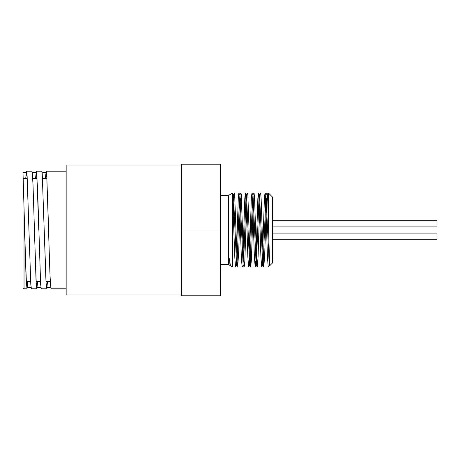 <?xml version="1.0" encoding="UTF-8"?>
<svg xmlns="http://www.w3.org/2000/svg" width="460" height="460" viewBox="0 0 460 460"><rect width="100%" height="100%" fill="white"/><g stroke="black" fill="none" stroke-linecap="round" stroke-linejoin="round"><path stroke-width="0.69" d="M232.674 234.997L233.864 198.617M232.674 202.676L233.329 194.89L234.393 193.045L234.623 193.528L237.17 262.171L237.711 267.001L238.705 251.338L240.396 198.617M239.855 194.896L240.971 193.005L241.253 194.327L243.294 252.758L244.191 266.961L244.823 261.263L246.439 210.812M246.382 194.89L247.503 192.999L247.888 195.483L249.924 255.536L250.717 266.955L251.459 259.147L252.965 210.812M252.914 194.885L254.029 192.999L254.518 196.972L256.559 258.066L257.243 266.955L258.089 256.749L259.492 210.812M259.44 194.89L260.636 193.102L261.148 198.789L263.189 260.314L263.821 267.001L264.718 254.081L266.507 198.617M269.617 265.782L269.232 265.115L265.972 194.89L267.036 193.045L267.272 193.562L267.783 200.911L269.64 265.799L272.55 262.89L272.55 197.11L268.439 192.999L268.439 220.133M265.972 194.89L263.246 261.383M263.77 266.955L262.706 265.109L259.549 194.89L258.428 192.999L257.876 198.059L256.231 249.182M259.009 198.617L256.283 265.104L255.162 266.995L254.363 256.473L252.753 204.792L251.948 193.039L251.35 198.053L249.699 249.182M257.243 266.955L256.174 265.104L253.017 194.89L251.948 193.039M252.477 198.617L250.188 261.383M250.717 266.955L249.648 265.109L246.491 194.89L245.37 192.999L244.823 198.053L243.173 249.188M245.95 198.617L243.656 261.383M244.191 266.961L243.121 265.109L239.959 194.896L238.843 193.005L238.291 198.059L236.641 249.188M239.424 198.617L237.13 261.383M237.659 266.961L236.589 265.115L233.433 194.89L232.403 193.16M230.356 265.615L229.477 258.692L230.356 265.615L232.674 267.001L235.566 267.001L234.853 258.319L232.444 193.177M269.341 265.109L268.22 267.001L267.415 256.484L265.811 204.827L265.006 193.045L264.408 198.059L262.758 249.188M262.809 265.109L261.694 267.001L260.889 256.484L259.285 204.821L258.48 193.039M255.743 261.383L255.214 266.955M249.757 265.109L248.636 267.001L247.831 256.479L246.226 204.792L245.421 193.045M243.225 265.109L242.104 267.001L241.304 256.479L239.694 204.809L238.895 193.045M236.699 265.109L235.577 267.001M230 265.397L229.477 258.692M220.34 195.373L228.562 195.373L228.562 264.627L229.954 265.431M232.674 195.184L232.674 267.001M220.34 264.627L228.562 264.627M272.55 226.918L437 226.918L437 220.748L272.55 220.748M272.55 239.252L437 239.252L437 233.082L272.55 233.082M45.379 178.612L46.172 171.212L46.788 175.685L49.864 271.567L50.479 284.32L51.106 288.788M47.489 281.388L46.845 288.518L46.08 284.297L42.234 173.702L41.774 171.212L36.346 171.212L37.559 188.433L40.635 284.314L41.25 288.794L46.69 288.788M35.535 178.612L36.328 171.206M37.645 281.388L36.852 288.794L36.075 281.744L32.999 184.374L32.229 172.276L31.93 171.212L26.502 171.212M25.691 178.612L26.49 171.206L27.105 175.68L30.797 284.314L31.412 288.788L36.852 288.788M27.807 281.388L27.008 288.794L26.076 278.662L23 172.649L23 287.764L24.029 288.788L24.029 210.766M24.552 230L26.398 282.98L27.008 287.351L27.732 281.388M34.391 230L36.236 282.986L36.852 287.356L37.576 281.388M44.235 230L46.08 282.992L46.696 287.351L47.414 281.388M25.766 178.612L26.49 172.649L27.105 177.008L28.951 230M35.61 178.612L36.328 172.644L36.944 177.019L38.789 230M45.454 178.612L46.172 172.655L46.788 177.014L48.633 230M220.34 295.78L181.28 295.78L181.28 164.22L220.34 164.22L220.34 295.78M220.34 230L181.28 230M181.28 165.042L66.165 165.042L66.165 294.958L181.28 294.958M266.075 194.89L265.006 193.045M230.167 265.109L229.994 265.408M228.562 195.373L232.403 193.154M51.094 288.788L66.165 288.788M46.172 171.212L66.165 171.212M24.029 288.788L27.002 288.788M27.008 287.351L31.061 287.351M36.852 287.351L40.905 287.351M46.696 287.351L50.749 287.351M23 172.649L26.49 172.649M32.28 172.649L36.328 172.649M42.119 172.649L46.172 172.649M237.711 267.001L242.098 267.001M244.237 267.001L248.636 267.001M250.769 267.001L255.162 267.001M257.295 267.001L261.694 267.001M263.821 267.001L268.209 267.001M234.445 192.999L238.843 192.999M240.971 192.999L245.37 192.999M247.503 192.999L251.902 192.999M254.041 192.999L258.428 192.999M260.567 192.999L264.954 192.999M267.087 192.999L268.439 192.999M46.891 178.612L42.567 178.612M37.053 178.612L32.723 178.612M27.209 178.612L23 178.612M50.301 281.388L45.977 281.388M40.457 281.388L36.133 281.388M30.613 281.388L26.289 281.388"/></g></svg>
